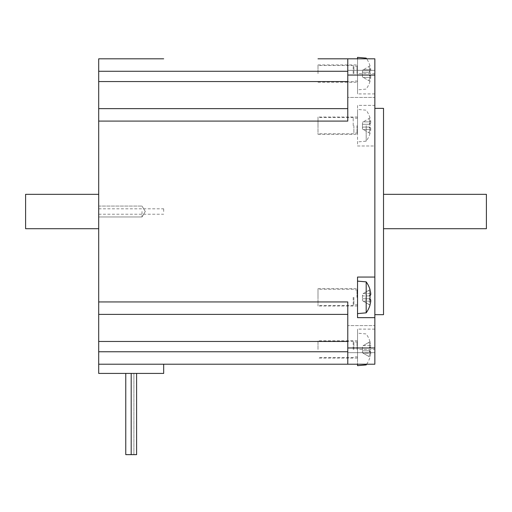 <?xml version="1.0" encoding="UTF-8"?>
<svg xmlns="http://www.w3.org/2000/svg" width="512" height="512" viewBox="0 0 512 512"><rect width="100%" height="100%" fill="white"/><g stroke="black" fill="none" stroke-linecap="round" stroke-linejoin="round"><path stroke-width="0.38" stroke-dasharray="2.56 1.92" d="M357.53 304.077L357.53 281.114L357.53 304.077M369.734 293.562A25.408 25.408 0 0 0 368.992 290.221L369.92 289.69L368.992 290.221A25.408 25.408 0 0 1 369.734 293.562L369.734 293.562A25.19 17.811 0 0 1 369.741 295.949A25.19 17.811 0 0 0 369.741 293.568L363.206 293.562L362.445 293.997L362.445 295.52L363.206 295.955L362.445 295.52L362.445 293.997L363.206 293.562L369.734 293.562L370.714 293.114L369.741 293.568M369.978 295.68L370.714 294.842A26.131 18.477 180 0 0 370.714 293.114A26.445 26.445 0 0 0 369.92 289.69M368.992 295.955L369.92 294.842L368.992 295.955L369.734 295.955L363.206 295.955L368.992 295.955M369.734 298.758L368.992 298.758L369.92 299.872L368.992 298.758L369.734 298.758A25.19 17.811 180 0 1 369.741 301.146A25.19 17.811 180 0 0 369.741 298.765L363.206 298.758L369.741 298.765M369.92 305.024A26.445 26.445 0 0 0 370.714 301.6L369.741 301.146L363.206 301.152L362.445 300.71L363.206 301.152L369.734 301.152A25.408 25.408 0 0 1 368.992 304.493L369.92 305.024L368.992 304.493A25.408 25.408 0 0 0 369.734 301.152L370.714 301.6A26.131 18.477 0 0 0 370.714 299.872L369.92 299.872A25.875 22.413 90 0 0 369.92 294.842L370.714 294.842M363.206 298.758L368.992 298.758L363.206 298.758L362.445 299.194L362.445 300.71L362.445 299.194L363.206 298.758M368.992 304.493L363.206 301.152L368.992 304.493M368.992 290.221L363.206 293.562L368.992 290.221M366.189 281.869L366.189 312.845M362.445 295.52L362.445 299.194L362.445 295.52M374.854 317.664L357.53 317.664L357.53 277.05L374.854 277.05M374.854 75.059L347.782 75.059L347.782 58.816L374.854 58.816L374.854 73.606L374.854 58.816L357.53 58.816L357.53 93.914L357.53 58.816L374.854 58.816L374.854 105.37L357.53 105.37L357.53 145.978L374.854 145.978L374.854 364.211L357.53 364.211L357.53 333.178L357.53 365.67M369.734 345.626A25.408 25.408 0 0 0 368.992 342.291L369.92 341.754L368.992 342.291A25.408 25.408 0 0 1 369.734 345.626L369.734 345.626A25.19 17.811 0 0 1 369.741 348.013A25.19 17.811 0 0 0 369.741 345.638L363.206 345.626L362.445 346.067L362.445 347.584L363.206 348.026L362.445 347.584L362.445 346.067L363.206 345.626L369.734 345.626L370.714 345.184A26.131 18.477 180 0 1 370.714 346.912L369.734 348.026L370.714 346.912L369.92 346.912L368.992 348.026L369.92 346.912L370.714 346.912A26.131 18.477 180 0 0 370.714 345.184L369.741 345.638M369.92 341.754A26.445 26.445 0 0 1 370.714 345.184A26.445 26.445 0 0 0 369.92 341.754L369.92 341.754M368.992 348.026L363.206 348.026L368.992 348.026M369.734 350.822L368.992 350.822L369.92 351.936L368.992 350.822L369.734 350.822L363.206 350.822L369.734 350.822M369.92 351.936L370.714 351.936L369.741 350.835A25.19 17.811 180 0 1 369.741 353.21A25.19 17.811 180 0 0 369.741 350.835L370.714 351.936A26.131 18.477 0 0 1 370.714 353.67L369.741 353.21L363.206 353.222L362.445 352.781L363.206 353.222L369.734 353.222A25.408 25.408 0 0 1 368.992 356.563L369.92 357.094L368.992 356.563A25.408 25.408 0 0 0 369.734 353.222L370.714 353.67A26.445 26.445 0 0 1 369.92 357.094A26.445 26.445 0 0 0 370.714 353.67A26.131 18.477 0 0 0 370.714 351.936L369.92 351.936A25.875 22.413 90 0 0 369.92 346.912A25.875 22.413 90 0 1 369.92 351.936M363.206 350.822L368.992 350.822L363.206 350.822L362.445 351.264L362.445 352.781L362.445 351.264L363.206 350.822M368.992 356.563L363.206 353.222L368.992 356.563M368.992 342.291L363.206 345.626L368.992 342.291M366.189 364.211L366.189 364.909M362.445 347.584L362.445 351.264L362.445 347.584M357.53 364.211L374.854 364.211L374.854 349.427L357.53 349.427L357.53 329.12L357.53 358.086L357.53 341.44L357.53 349.427L374.854 349.427L374.854 329.12L374.854 364.211L347.782 364.211L347.782 347.968L374.854 347.968M383.52 108.365L383.52 314.669M383.52 211.514L383.52 194.323L383.52 211.514M374.854 211.514L374.854 314.669L374.854 211.514M347.782 325.606L347.782 352.678L347.782 325.606L347.782 352.678L347.782 325.606L374.854 325.606L347.782 325.606M374.854 325.606L374.854 352.678L374.854 325.606M347.782 83.885L347.782 97.427L347.782 83.885M374.854 83.885L374.854 97.427L374.854 70.349L374.854 97.427L347.782 97.427L347.782 70.349L347.782 97.427L374.854 97.427L374.854 83.885M374.854 73.606L374.854 93.914L374.854 73.606L357.53 73.606L357.53 89.85L357.53 58.816L357.53 82.266L357.53 64.941L357.53 81.594L357.53 65.619L357.53 73.606L374.854 73.606M347.782 364.211L98.701 364.211L98.701 314.394L347.782 314.394L98.701 314.394L98.701 301.939L347.782 301.939L347.782 347.968M98.701 314.394L347.782 314.394M347.782 75.059L347.782 121.088L347.782 58.816L347.782 121.088L98.701 121.088L98.701 108.634L347.782 108.634M317.997 58.816L347.782 58.816M374.854 145.978L374.854 105.37L357.53 105.37L357.53 145.978L374.854 145.978M486.4 228.704L486.4 194.323M163.68 108.634L317.997 108.634L163.68 108.634M347.782 71.27L98.701 71.27L98.701 108.634M163.68 364.211L98.701 364.211L98.701 373.414L163.68 373.414L163.68 364.211M131.187 373.414L136.602 373.414L128.48 373.414L131.187 373.414L131.187 454.637L125.773 454.637L131.187 454.637L128.48 454.637L131.187 454.637L131.187 373.414L131.187 454.637L125.773 454.637L131.187 454.637L131.187 373.414M98.701 211.514L98.701 228.704L98.701 211.514M142.016 211.514L142.016 216.966L142.016 211.514M98.701 301.939L98.701 121.088M98.701 71.27L98.701 58.816L163.68 58.816M125.773 373.414L125.773 454.637L136.602 454.637L131.187 454.637L136.602 454.637L131.187 454.637L136.602 454.637L133.894 454.637L133.894 373.414L133.894 454.637L131.187 454.637L136.602 454.637L136.602 373.414M366.189 58.118L366.189 58.816M357.53 57.363L357.53 58.816M369.92 71.091A25.875 22.413 90 0 1 369.92 76.122L368.992 75.002L363.206 75.002L368.992 75.002L369.92 76.122A25.875 22.413 90 0 0 369.92 71.091L368.992 72.205L363.206 72.205L368.992 72.205L369.92 71.091L370.714 71.091A26.131 18.477 180 0 0 370.714 69.363A26.445 26.445 0 0 0 369.92 65.939L363.206 69.811L369.92 65.939A26.445 26.445 0 0 1 370.714 69.363A26.131 18.477 180 0 1 370.714 71.091L369.92 71.091M363.206 75.002L362.445 75.443L362.445 71.77L362.445 75.443L363.206 75.002L369.734 75.002L363.206 75.002M362.445 71.77L363.206 72.205L362.445 71.77L362.445 70.246L362.445 71.77M369.92 81.274L363.206 77.402L369.92 81.274A26.445 26.445 0 0 0 370.714 77.85A26.131 18.477 0 0 0 370.714 76.122L369.92 76.122L370.714 76.122A26.131 18.477 0 0 1 370.714 77.85A26.445 26.445 0 0 1 369.92 81.274M363.206 77.402L362.445 76.96L363.206 77.402L369.734 77.402A25.408 25.408 0 0 1 368.992 80.742A25.408 25.408 0 0 0 369.734 77.402L363.206 77.402M362.445 75.443L362.445 76.96L362.445 75.443M363.206 69.811L362.445 70.246L363.206 69.811L369.734 69.811A25.408 25.408 0 0 0 368.992 66.47A25.408 25.408 0 0 1 369.734 69.811L363.206 69.811M369.734 72.205L363.206 72.205L369.734 72.205A25.19 17.811 0 0 0 369.741 69.818A25.19 17.811 0 0 1 369.741 72.198L369.741 72.198M369.734 69.811L370.714 69.363L369.741 69.818M368.992 75.002L369.734 75.002A25.19 17.811 180 0 1 369.741 77.395A25.19 17.811 180 0 0 369.741 75.014L368.992 75.002M370.714 76.122L369.741 75.014L370.714 76.122M370.714 77.85L369.741 77.395L370.714 77.85M357.53 132.397L357.53 109.427L357.53 132.397M366.189 125.67L366.189 141.158L366.189 125.67M369.92 123.162A25.875 22.413 90 0 1 369.92 128.186L368.992 127.072L363.206 127.072L368.992 127.072L369.92 128.186A25.875 22.413 90 0 0 369.92 123.162L368.992 124.275L363.206 124.275L368.992 124.275L369.92 123.162L370.714 123.162A26.131 18.477 180 0 0 370.714 121.427A26.445 26.445 0 0 0 369.92 118.003L363.206 121.875L369.92 118.003A26.445 26.445 0 0 1 370.714 121.427A26.131 18.477 180 0 1 370.714 123.162L369.92 123.162M363.206 127.072L362.445 127.514L362.445 123.834L362.445 127.514L363.206 127.072L369.734 127.072L363.206 127.072M362.445 123.834L363.206 124.275L362.445 123.834L362.445 122.317L362.445 123.834M369.92 133.344L363.206 129.472L369.92 133.344A26.445 26.445 0 0 0 370.714 129.914A26.131 18.477 0 0 0 370.714 128.186L369.92 128.186L370.714 128.186A26.131 18.477 0 0 1 370.714 129.914A26.445 26.445 0 0 1 369.92 133.344M363.206 129.472L362.445 129.03L363.206 129.472L369.734 129.472A25.408 25.408 0 0 1 368.992 132.806A25.408 25.408 0 0 0 369.734 129.472L363.206 129.472M362.445 127.514L362.445 129.03L362.445 127.514M363.206 121.875L362.445 122.317L363.206 121.875L369.734 121.875A25.408 25.408 0 0 0 368.992 118.534A25.408 25.408 0 0 1 369.734 121.875L363.206 121.875M369.734 124.275L363.206 124.275L369.734 124.275M369.741 121.888A25.19 17.811 0 0 1 369.741 124.262A25.19 17.811 0 0 0 369.741 121.888L370.714 121.427L369.741 121.888M370.714 123.162L369.741 124.262L370.714 123.162M368.992 127.072L369.734 127.072A25.19 17.811 180 0 1 369.741 129.459A25.19 17.811 180 0 0 369.741 127.078L368.992 127.072M370.714 128.186L369.741 127.078L370.714 128.186M370.714 129.914L369.741 129.459L370.714 129.914M25.6 194.323L25.6 228.704M163.68 211.514L163.68 208.806L163.68 211.514M357.53 288.691L357.53 306.022L357.53 288.691L317.997 288.691L317.997 306.022L317.997 288.691M357.53 297.357L357.53 305.344L357.53 297.357M353.197 297.357L353.197 305.478L353.197 297.357M317.997 297.357L317.997 289.235L317.997 297.357M353.875 297.357L353.875 304.8L353.875 297.357M357.53 134.336L357.53 117.011L357.53 134.336L317.997 134.336L317.997 117.011L317.997 134.336M357.53 125.67L357.53 117.683L357.53 125.67M353.197 125.67L353.197 117.549L353.197 125.67M317.997 125.67L317.997 117.549L317.997 125.67M353.875 125.67L353.875 133.12L353.875 125.67M353.197 349.427L353.197 341.299L353.197 349.427M317.997 349.427L317.997 340.762L317.997 349.427M353.875 349.427L353.875 341.978L353.875 349.427M353.197 73.606L353.197 65.485L353.197 73.606M317.997 73.606L317.997 64.941L317.997 73.606M353.875 73.606L353.875 66.157L353.875 73.606M98.701 341.472L347.782 341.472M98.701 351.757L347.782 351.757M98.701 81.562L347.782 81.562M356.986 297.357L356.986 289.914L356.986 297.357M356.986 125.67L356.986 133.12L356.986 125.67M356.986 349.427L356.986 341.978L356.986 349.427M356.986 73.606L356.986 66.157L356.986 73.606M370.022 341.696A26.56 26.56 0 0 0 366.189 333.939L357.53 333.178M366.675 364.211A26.56 26.56 0 0 0 370.022 357.152M347.782 352.678L374.854 352.678L347.782 352.678M347.782 70.349L374.854 70.349L347.782 70.349M374.854 93.914L357.53 93.914M374.854 329.12L357.53 329.12M98.701 216.966L142.016 216.966L145.293 211.514L142.016 206.067L145.293 211.514L142.016 216.966L98.701 216.966M98.701 206.067L142.016 206.067L98.701 206.067M370.022 81.338A26.56 26.56 0 0 1 366.189 89.094L357.53 89.85M370.022 65.875A26.56 26.56 0 0 0 366.675 58.816M370.022 117.946A26.56 26.56 0 0 0 366.189 110.189L357.53 109.427M370.022 133.402A26.56 26.56 0 0 1 366.189 141.158L357.53 141.92M98.701 214.221L163.68 214.221M98.701 208.806L163.68 208.806M357.53 289.37L356.986 289.914L353.875 289.914L353.197 289.235L317.997 289.235M357.53 305.344L356.986 304.8L353.875 304.8L353.197 305.478L317.997 305.478M357.53 306.022L317.997 306.022M357.53 117.683L356.986 118.227L353.875 118.227L353.197 117.549L317.997 117.549M357.53 133.658L356.986 133.12L353.875 133.12L353.197 133.792L317.997 133.792M357.53 117.011L317.997 117.011M357.53 341.44L356.986 341.978L353.875 341.978L353.197 341.299L317.997 341.299M357.53 357.408L356.986 356.87L353.875 356.87L353.197 357.549L317.997 357.549M357.53 340.762L317.997 340.762M357.53 358.086L317.997 358.086M357.53 65.619L356.986 66.157L353.875 66.157L353.197 65.485L317.997 65.485M357.53 81.594L356.986 81.05L353.875 81.05L353.197 81.728L317.997 81.728M317.997 64.941L357.53 64.941M317.997 82.266L357.53 82.266"/><path stroke-width="0.77" d="M374.854 347.968L347.782 347.968L347.782 364.211L374.854 364.211L374.854 317.664L357.53 317.664L357.53 277.05L374.854 277.05L374.854 58.816L347.782 58.816L347.782 75.059L374.854 75.059M369.92 289.69L369.92 289.69A26.445 26.445 0 0 1 370.714 293.114A26.131 18.477 180 0 1 370.714 294.842L369.741 295.949M370.714 294.842L369.92 294.842A25.875 22.413 90 0 1 369.92 299.872L370.714 299.872L369.741 298.765L370.714 299.872A26.131 18.477 0 0 1 370.714 301.6A26.445 26.445 0 0 1 369.92 305.024L369.92 305.024M370.022 305.088A26.56 26.56 0 0 1 366.189 312.845L366.189 281.869L357.53 281.114M366.189 364.211L366.189 364.909L357.53 365.67L357.53 364.211M347.782 108.634L98.701 108.634L98.701 121.088L347.782 121.088L347.782 75.059M347.782 347.968L347.782 301.939L98.701 301.939L98.701 314.394L347.782 314.394M374.854 314.669L383.52 314.669L383.52 108.365L374.854 108.365M347.782 58.816L317.997 58.816M347.782 351.757L98.701 351.757L98.701 364.211L347.782 364.211M374.854 277.05L374.854 317.664M383.52 194.323L486.4 194.323L486.4 228.704L383.52 228.704M98.701 351.757L98.701 314.394M98.701 108.634L98.701 71.27L347.782 71.27M98.701 364.211L163.68 364.211L163.68 373.414L98.701 373.414L98.701 364.211M98.701 121.088L98.701 301.939M163.68 58.816L98.701 58.816L98.701 71.27M136.602 373.414L136.602 454.637L136.602 373.414L136.602 454.637L125.773 454.637L125.773 373.414M131.187 454.637L131.187 373.414L131.187 454.637M366.189 58.816L366.189 58.118L357.53 57.363L357.53 58.816M98.701 228.704L25.6 228.704L25.6 194.323L98.701 194.323M98.701 341.472L347.782 341.472M98.701 81.562L347.782 81.562M370.022 289.626A26.56 26.56 0 0 0 366.189 281.869M366.189 312.845L357.53 313.6M366.189 364.909A26.56 26.56 0 0 0 366.675 364.211M366.675 58.816A26.56 26.56 0 0 0 366.189 58.118"/></g></svg>

